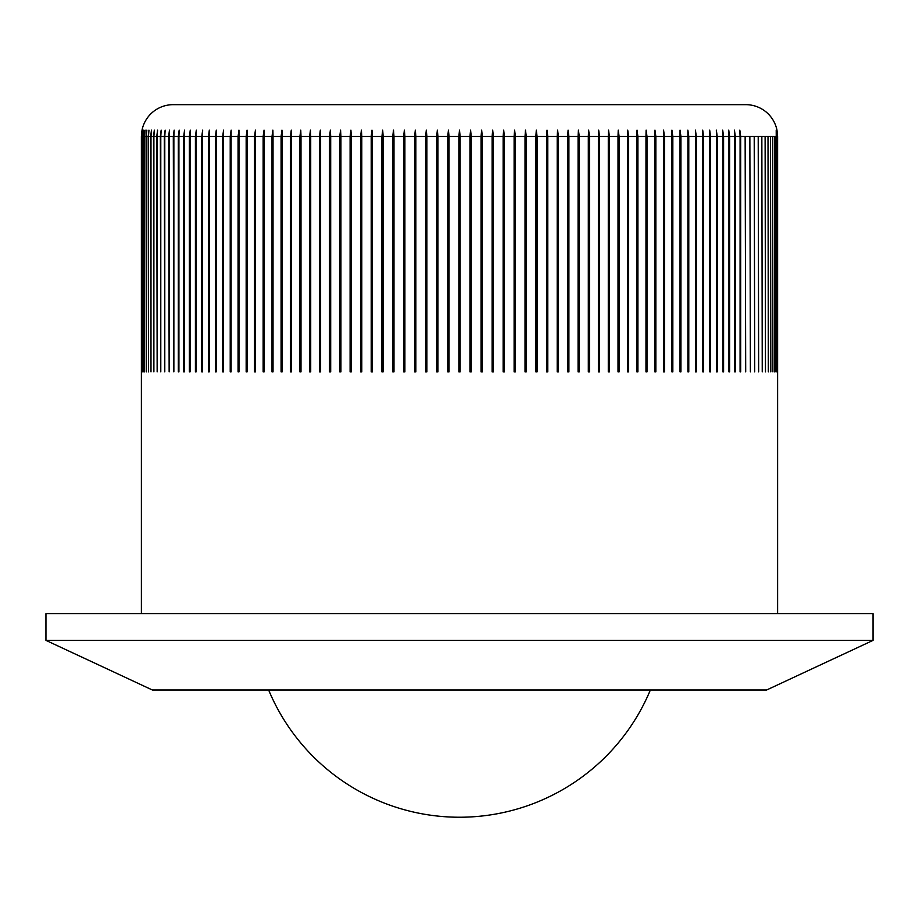 <?xml version="1.0" encoding="UTF-8"?>
<svg xmlns="http://www.w3.org/2000/svg" width="919" height="919" viewBox="0 0 919 919"><rect width="100%" height="100%" fill="white"/><g stroke="black" fill="none" stroke-linecap="round" stroke-linejoin="round"><path stroke-width="1.38" d="M45.95 613.651L873.05 613.651L873.05 640.371L45.95 640.371L45.95 613.651M873.05 640.371L766.63 689.997L152.37 689.997L45.95 640.371M459.5 371.885L458.868 371.885L458.868 136.483L459.5 130.153L460.132 136.483L460.132 371.885L459.5 371.885L459.5 130.142L458.868 136.483L449.035 136.483L449.035 371.885L447.76 371.885L447.76 136.483L448.426 130.153L449.035 136.483M437.938 136.483L437.938 371.885L436.674 371.885L436.674 136.483L437.352 130.153L437.938 136.483L447.76 136.483M426.875 136.483L426.875 371.885L425.612 371.885L425.612 136.483L426.313 130.153L426.875 136.483L436.674 136.483L437.352 130.153L437.352 371.885M415.859 136.483L415.859 371.885L414.595 371.885L414.595 136.483L415.319 130.153L415.859 136.483L425.612 136.483M404.888 136.483L404.888 371.885L403.636 371.885L403.636 136.483L404.371 130.153L404.888 136.483L414.595 136.483L415.319 130.153L415.319 371.885M393.987 136.483L393.987 371.885L392.735 371.885L392.735 136.483L393.493 130.153L393.987 136.483L403.636 136.483M383.154 136.483L383.154 371.885L381.925 371.885L381.925 136.483L382.695 130.153L383.154 136.483L392.735 136.483M372.425 136.483L372.425 371.885L371.207 371.885L371.207 136.483L371.988 130.153L372.425 136.483L381.925 136.483M361.799 136.483L361.799 371.885L360.593 371.885L360.593 136.483L361.397 130.153L361.799 136.483L371.207 136.483M351.299 136.483L351.299 371.885L350.105 371.885L350.105 136.483L350.92 130.153L351.299 136.483L360.593 136.483M340.926 136.483L340.926 371.885L339.743 371.885L339.743 136.483L340.57 130.153L340.926 136.483L350.105 136.483M330.691 136.483L330.691 371.885L329.53 371.885L329.53 136.483L330.369 130.153L330.691 136.483L339.743 136.483M320.616 136.483L320.616 371.885L319.479 371.885L319.479 136.483L320.329 130.153L320.616 136.483L329.53 136.483M310.714 136.483L310.714 371.885L309.588 371.885L309.588 136.483L310.45 130.153L310.714 136.483L319.479 136.483M300.995 136.483L300.995 371.885L299.893 371.885L299.893 136.483L300.766 130.153L300.995 136.483L309.588 136.483M291.461 136.483L291.461 371.885L290.381 371.885L290.381 136.483L291.266 130.153L291.461 136.483L299.893 136.483M282.144 136.483L282.144 371.885L281.088 371.885L281.088 136.483L281.972 130.153L282.144 136.483L290.381 136.483M273.035 136.483L273.035 371.885L272.001 371.885L272.001 136.483L272.886 130.153L273.035 136.483L281.088 136.483M264.155 136.483L264.155 371.885L263.144 371.885L263.144 136.483L264.04 130.153L264.155 136.483L272.001 136.483M255.505 136.483L255.505 371.885L254.529 371.885L254.529 136.483L255.425 130.153L255.505 136.483L263.144 136.483M247.108 136.483L247.108 371.885L246.166 371.885L246.166 136.483L247.062 130.153L247.108 136.483L254.529 136.483M238.974 136.483L238.974 371.885L238.067 371.885L238.067 136.483L238.963 130.153L238.974 136.483L246.166 136.483M231.106 136.483L231.106 371.885L230.221 371.885L230.221 136.483L231.128 130.153L231.106 136.483L238.067 136.483M223.524 136.483L223.524 371.885L222.674 371.885L222.674 136.483L223.57 130.153L223.524 136.483L230.221 136.483M216.218 136.483L216.218 371.885L215.402 371.885L215.402 136.483L216.298 130.153L216.218 136.483L222.674 136.483M209.21 136.483L209.21 371.885L208.429 371.885L208.429 136.483L209.325 130.153L209.21 136.483L215.402 136.483M202.513 136.483L202.513 371.885L201.766 371.885L201.766 136.483L202.651 130.153L202.513 136.483L208.429 136.483M196.126 136.483L196.126 371.885L195.414 371.885L195.414 136.483L196.298 130.153L196.126 136.483L201.766 136.483M190.061 136.483L190.061 371.885L189.383 371.885L189.383 136.483L190.267 130.153L190.061 136.483L195.414 136.483M184.317 136.483L184.317 371.885L183.685 371.885L183.685 136.483L184.558 130.153L184.317 136.483L189.383 136.483M178.918 136.483L178.918 371.885L178.32 371.885L178.32 136.483L179.182 130.153L178.918 136.483L183.685 136.483M173.863 136.483L173.863 371.885L173.3 136.483L174.15 130.153L173.863 136.483L178.32 136.483M169.142 136.483L169.142 371.885L168.625 136.483L169.464 130.153L169.142 136.483L173.3 136.483M164.788 136.483L164.788 371.885L164.306 136.483L165.144 130.153L164.788 136.483L168.625 136.483M160.791 136.483L160.791 371.885L160.354 136.483L161.17 130.153L160.791 136.483L164.306 136.483M157.149 136.483L157.149 371.885L156.758 136.483L157.563 130.153L157.149 136.483L160.354 136.483L161.17 130.153M153.887 136.483L153.887 371.885L153.53 136.483L154.323 130.153L153.887 136.483L156.758 136.483M150.992 136.483L150.992 371.885L150.682 136.483L151.451 130.153L150.992 136.483L153.53 136.483M148.464 136.483L148.464 371.885L148.2 136.483L148.958 130.153L148.464 136.483L150.682 136.483M146.328 136.483L146.328 371.885L146.11 136.483L146.845 130.153L146.328 136.483L148.2 136.483M144.57 136.483L144.57 371.885L144.398 136.483L145.11 130.153L144.57 136.483L146.11 136.483M143.192 136.483L143.192 371.885L143.065 136.483L143.766 130.153L143.192 136.483L144.398 136.483M142.204 136.483L142.204 371.885L142.112 136.483L142.79 130.153L142.204 136.483L143.065 136.483M142.112 136.483L141.606 371.885L141.56 136.483L142.215 130.153L141.388 136.483L141.388 613.651M141.388 136.483L142.02 130.153A31.809 31.809 0 0 1 173.197 104.663L745.803 104.663A31.809 31.809 0 0 1 776.98 130.142L777.612 136.483L776.785 130.153L777.44 136.483L777.44 371.885L777.394 136.483L776.796 371.885L776.21 130.153L776.888 136.483M469.965 136.483L470.585 130.153L471.24 136.483L471.24 371.885L469.965 371.885L469.965 136.483L460.132 136.483M481.062 136.483L481.648 130.153L482.326 136.483L482.326 371.885L481.062 371.885L481.062 136.483L471.24 136.483M492.124 136.483L492.687 130.153L493.388 136.483L493.388 371.885L492.124 371.885L492.124 136.483L482.326 136.483M503.141 136.483L503.681 130.153L504.405 136.483L504.405 371.885L503.141 371.885L503.141 136.483L493.388 136.483M514.112 136.483L514.629 130.153L515.364 136.483L515.364 371.885L514.112 371.885L514.112 136.483L504.405 136.483M525.013 136.483L525.507 130.153L526.265 136.483L526.265 371.885L525.013 371.885L525.013 136.483L515.364 136.483M535.846 136.483L536.305 130.153L537.075 136.483L537.075 371.885L535.846 371.885L535.846 136.483L526.265 136.483M546.575 136.483L547.012 130.153L547.793 136.483L547.793 371.885L546.575 371.885L546.575 136.483L537.075 136.483M557.201 136.483L557.603 130.153L558.407 136.483L558.407 371.885L557.201 371.885L557.201 136.483L547.793 136.483M567.701 136.483L568.08 130.153L568.895 136.483L568.895 371.885L567.701 371.885L567.701 136.483L558.407 136.483M578.074 136.483L578.43 130.153L579.257 136.483L579.257 371.885L578.074 371.885L578.074 136.483L568.895 136.483M588.309 136.483L588.631 130.153L589.47 136.483L589.47 371.885L588.309 371.885L588.309 136.483L579.257 136.483M598.384 136.483L598.671 130.153L599.521 136.483L599.521 371.885L598.384 371.885L598.384 136.483L589.47 136.483M608.286 136.483L608.55 130.153L609.412 136.483L609.412 371.885L608.286 371.885L608.286 136.483L599.521 136.483M618.005 136.483L618.234 130.153L619.107 136.483L619.107 371.885L618.005 371.885L618.005 136.483L609.412 136.483M627.539 136.483L627.734 130.153L628.619 136.483L628.619 371.885L627.539 371.885L627.539 136.483L619.107 136.483M636.856 136.483L637.028 130.153L637.912 136.483L637.912 371.885L636.856 371.885L636.856 136.483L628.619 136.483M645.965 136.483L646.114 130.153L646.999 136.483L646.999 371.885L645.965 371.885L645.965 136.483L637.912 136.483M654.845 136.483L654.96 130.153L655.856 136.483L655.856 371.885L654.845 371.885L654.845 136.483L646.999 136.483M663.495 136.483L663.575 130.153L664.471 136.483L664.471 371.885L663.495 371.885L663.495 136.483L655.856 136.483M671.892 136.483L671.938 130.153L672.834 136.483L672.834 371.885L671.892 371.885L671.892 136.483L664.471 136.483M680.026 136.483L680.037 130.153L680.933 136.483L680.933 371.885L680.026 371.885L680.026 136.483L672.834 136.483M687.894 136.483L687.871 130.153L688.779 136.483L688.779 371.885L687.894 371.885L687.894 136.483L680.933 136.483M695.476 136.483L695.43 130.153L696.326 136.483L696.326 371.885L695.476 371.885L695.476 136.483L688.779 136.483M702.782 136.483L702.702 130.153L703.598 136.483L703.598 371.885L702.782 371.885L702.782 136.483L696.326 136.483M709.79 136.483L709.675 130.153L710.571 136.483L710.571 371.885L709.79 371.885L709.79 136.483L703.598 136.483M716.487 136.483L716.349 130.153L717.234 136.483L717.234 371.885L716.487 371.885L716.487 136.483L710.571 136.483M722.874 136.483L722.702 130.153L723.586 136.483L723.586 371.885L722.874 371.885L722.874 136.483L717.234 136.483M728.939 136.483L728.733 130.153L729.617 136.483L729.617 371.885L728.939 371.885L728.939 136.483L723.586 136.483M734.683 136.483L734.442 130.153L735.315 136.483L735.315 371.885L734.683 371.885L734.683 136.483L729.617 136.483M740.082 136.483L739.818 130.153L740.68 136.483L740.68 371.885L740.082 371.885L740.082 136.483L735.315 136.483M745.137 136.483L745.7 371.885L745.137 136.483L740.68 136.483M749.858 136.483L750.375 371.885L749.858 136.483L745.7 136.483M754.212 136.483L754.694 371.885L754.212 136.483L750.375 136.483M758.209 136.483L758.646 371.885L758.209 136.483L754.694 136.483M761.851 136.483L762.242 371.885L761.851 136.483L758.646 136.483M765.113 136.483L765.47 371.885L765.113 136.483L762.242 136.483M768.008 136.483L768.318 371.885L768.008 136.483L765.47 136.483M770.536 136.483L770.8 371.885L770.536 136.483L768.318 136.483M772.672 136.483L772.89 371.885L772.672 136.483L770.8 136.483M774.43 136.483L774.602 371.885L774.43 136.483L772.89 136.483M775.808 136.483L775.935 371.885L775.808 136.483L774.602 136.483M470.585 130.142L470.585 371.885M481.648 130.142L481.648 371.885M777.612 613.651L777.612 136.483M492.687 130.142L492.687 371.885M503.681 130.142L503.681 371.885M514.629 130.142L514.629 371.885M525.507 130.142L525.507 371.885M536.305 130.142L536.305 371.885M547.012 130.142L547.012 371.885M557.603 130.142L557.603 371.885M568.08 130.142L568.08 371.885M578.43 130.142L578.43 371.885M588.631 130.142L588.631 371.885M598.671 130.142L598.671 371.885M608.55 130.142L608.55 371.885M618.234 130.142L618.234 371.885M627.734 130.142L627.734 371.885M637.028 130.142L637.028 371.885M646.114 130.142L646.114 371.885M654.96 130.142L654.96 371.885M663.575 130.142L663.575 371.885M671.938 130.142L671.938 371.885M680.037 130.142L680.037 371.885M238.963 130.142L238.963 371.885M247.062 130.142L247.062 371.885M255.425 130.142L255.425 371.885M264.04 130.142L264.04 371.885M272.886 130.142L272.886 371.885M281.972 130.142L281.972 371.885M291.266 130.142L291.266 371.885M300.766 130.142L300.766 371.885M310.45 130.142L310.45 371.885M320.329 130.142L320.329 371.885M330.369 130.142L330.369 371.885M340.57 130.142L340.57 371.885M350.92 130.142L350.92 371.885M361.397 130.142L361.397 371.885M371.988 130.142L371.988 371.885M382.695 130.142L382.695 371.885M393.493 130.142L393.493 371.885M404.371 130.142L404.371 371.885M426.313 130.142L426.313 371.885M448.415 130.142L448.415 371.885M776.796 136.483L775.935 136.483M268.635 689.997A206.775 206.775 0 0 0 650.365 689.997"/></g></svg>

